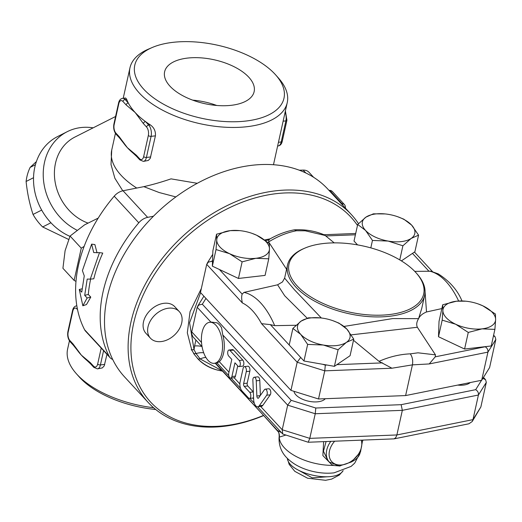 <?xml version="1.0" encoding="UTF-8"?>
<svg xmlns="http://www.w3.org/2000/svg" width="522" height="522" viewBox="0 0 522 522"><rect width="100%" height="100%" fill="white"/><g stroke="black" fill="none" stroke-linecap="round" stroke-linejoin="round"><path stroke-width="0.78" d="M126.696 99.343L125.117 99.526A8.261 4.15 -96.5 0 0 122.618 98.351L125.632 98.005L126.696 99.343A80.545 39.418 12.5 0 0 128.288 102.958L125.117 99.526A2.068 1.475 137.3 0 0 122.951 101.49L126.122 104.915A2.068 1.475 -42.7 0 1 128.288 102.958A80.545 39.418 12.5 0 0 135.146 112.498A80.545 39.418 12.5 0 0 145.547 121.626A2.068 1.475 137.3 0 0 143.387 123.59L146.558 127.022A6.199 3.112 83.5 0 1 148.339 135.485A2.068 1.011 12.5 0 0 151.093 136.346A8.261 4.15 -96.5 0 0 148.718 125.058A2.068 1.475 137.3 0 0 146.558 127.022M148.339 135.485L143.661 156.587A6.199 3.112 83.5 0 1 139.537 158.668L136.366 155.236A2.068 1.475 137.3 0 0 136.627 156.437L133.293 153.305A80.545 39.418 -167.5 0 1 127.348 147.661A80.545 39.418 -167.5 0 1 123.486 142.963L119.362 137.762A2.068 1.475 -42.7 0 1 119.107 136.568L115.936 133.136A2.068 1.475 137.3 0 0 116.191 134.337L119.362 137.762M136.366 155.236L127.348 147.661L119.107 136.568M150.303 124.875L148.718 125.058L145.547 121.626A80.545 39.418 12.5 0 0 150.303 124.875C154.075 127.577 155.778 131.237 155.412 135.85L150.219 158.401L148.32 160.437L143.426 161.396A8.261 4.15 -96.5 0 0 146.414 157.448L151.093 136.346L155.412 135.85M101.209 348.076L97.66 364.062A6.199 3.112 83.5 0 1 93.542 366.144L90.371 362.718A2.068 1.475 137.3 0 0 90.626 363.912L87.298 360.78A80.545 39.418 -167.5 0 1 81.354 355.136A80.545 39.418 -167.5 0 1 77.491 350.445L73.367 345.244A2.068 1.475 -42.7 0 1 73.113 344.044L69.941 340.612A6.199 3.112 83.5 0 1 68.16 332.149L72.839 311.047A6.199 3.112 83.5 0 1 76.956 308.965L77.55 309.605M90.371 362.718L81.354 355.136L73.113 344.044M106.977 354.321L104.217 365.883L102.319 367.912L97.425 368.878A8.261 4.15 -96.5 0 0 100.42 364.924L103.584 350.647M231.213 105.32A45.845 22.439 -167.5 0 1 184.468 96.583A45.845 22.439 -167.5 0 1 164.626 71.775A45.845 22.439 -167.5 0 1 214.242 59.795A45.845 22.439 -167.5 0 1 254.142 91.624A45.845 22.439 -167.5 0 1 231.213 105.32M216.728 105.464A45.845 22.439 12.5 0 0 192.677 100.133M36.396 161.566L30.126 167.399A48.533 41.251 63.2 0 0 26.1 181.473C27.288 193.029 29.597 204.024 33.036 214.444A48.533 41.251 63.2 0 0 42.654 226.953L68.597 239.428M35.424 164.717L30.126 167.399M33.532 177.715L26.1 181.473M41.682 210.072L33.036 214.444M50.934 222.763L42.654 226.953M197.244 183.3L171.027 178.863C161.787 182.028 152.718 184.625 143.831 186.654L159.203 192.54L175.855 196.918M299.347 170.205L303.158 170.094A12.391 8.828 -42.7 0 1 308.998 172.299L313.591 177.271M112.726 359.469A12.391 8.828 -42.7 0 1 110.175 357.779L85.588 331.176A12.391 8.828 -42.7 0 1 84.597 329.754A138.369 98.599 -42.7 0 1 114.207 196.187A12.391 8.828 -42.7 0 1 123.048 190.758L143.831 186.654M110.175 357.779A12.391 8.828 -42.7 0 1 109.183 356.35A138.369 98.599 -42.7 0 1 138.793 222.79A12.391 8.828 -42.7 0 1 147.635 217.361L153.475 216.206M153.618 407.734A80.545 39.418 -167.5 0 1 76.362 373.706A80.545 39.418 -167.5 0 1 67.606 349.107L69.439 340.827M82.404 270.611L91.631 244.133L93.732 252.576L99.5 252.641L90.273 279.126L87.207 279.081L84.695 295.328L87.154 297.99L82.841 305.781L79.285 289.475L81.745 292.137L84.257 275.89L82.404 270.611M97.046 252.889L94.893 244.57L91.631 244.133M82.078 288.803L79.285 289.475M90.658 279.087A138.369 98.599 137.3 0 0 88.316 294.454L90.776 297.109L86.469 304.554L82.841 305.781M90.776 297.109L87.154 297.99M88.316 294.454L84.695 295.328M99.5 252.641L102.762 253.079A138.369 98.599 137.3 0 0 93.803 278.794L90.273 279.126M76.362 373.706L79.168 376.858A76.414 37.395 12.5 0 0 155.706 409.489M152.176 47.528L148.307 49.192A80.545 39.418 12.5 0 0 129.971 67.788A80.545 39.418 12.5 0 0 164.841 111.362A80.545 39.418 12.5 0 0 246.958 126.709A80.545 39.418 12.5 0 0 287.237 102.651A80.545 39.418 12.5 0 0 278.474 78.052L275.668 74.9A76.414 37.395 -167.5 0 1 245.771 121.065A76.414 37.395 -167.5 0 1 151.347 96.172A76.414 37.395 -167.5 0 1 152.176 47.528A76.414 37.395 -167.5 0 1 275.668 74.9M93.151 127.838A55.763 47.391 63.2 0 0 67.273 131.661A55.763 47.391 63.2 0 0 43.509 180.188A55.763 47.391 63.2 0 0 76.917 230.156M69.935 236.349A55.763 47.391 -116.8 0 1 33.969 186.661A55.763 47.391 -116.8 0 1 57.564 136.575L67.273 131.661M168.567 308.189A19.621 13.983 137.3 0 0 150.649 320.391A19.621 13.983 137.3 0 0 150.453 338.204A19.621 13.983 137.3 0 0 174.348 335.157A19.621 13.983 137.3 0 0 179.268 311.575A19.621 13.983 137.3 0 0 168.567 308.189M150.453 338.21L145.932 333.31A19.621 13.983 -42.7 0 1 146.121 315.497A19.621 13.983 -42.7 0 1 164.038 303.295A19.621 13.983 -42.7 0 1 174.746 306.682L179.268 311.575M65.1 250.671L62.921 268.295L74.117 280.405L81.262 248.165L70.072 236.055L65.1 250.671M98.214 218.098L84.544 224.871L70.072 236.055M81.262 248.165L84.146 246.404M76.003 281.397L74.117 280.405M263.564 415.395L263.564 415.395A136.301 97.131 -42.7 0 1 225.067 425.665A136.301 97.131 -42.7 0 1 155.889 272.269A136.301 97.131 -42.7 0 1 357.479 225.432M197.362 358.294L198.099 359.051C203.417 364.33 209.948 368.023 217.694 370.124C210.17 368.258 203.867 364.813 198.778 359.782L194.549 354.751L191.77 350.073L187.32 332.821L190.047 311.66L201.355 288.483M358.483 223.651A138.369 98.599 137.3 0 0 351.417 214.633A138.369 98.599 137.3 0 0 182.883 236.146A138.369 98.599 137.3 0 0 148.202 402.475A138.369 98.599 137.3 0 0 223.69 426.357A138.369 98.599 137.3 0 0 263.701 415.545L263.701 415.545M148.202 402.475L124.601 376.943A138.369 98.599 -42.7 0 1 159.275 210.614A138.369 98.599 -42.7 0 1 327.809 189.095L351.417 214.633M217.694 370.124L222.594 371.162M252.87 380.244L253.646 399.624A6.61 3.321 -96.5 0 0 257.777 406.775A6.61 3.321 -96.5 0 0 259.297 405.738L266.709 395.219A3.302 1.664 -96.5 0 0 267.068 391.435A3.302 1.664 -96.5 0 0 265.196 389.171A3.302 1.664 -96.5 0 0 264.432 389.686L258.618 397.94A2.068 1.037 83.5 0 1 258.142 398.26A2.068 1.037 83.5 0 1 256.857 396.028L256.243 380.825A3.302 1.664 -96.5 0 0 254.181 377.249A3.302 1.664 -96.5 0 0 252.87 380.244M265.196 389.171L268.739 388.759A3.302 1.664 83.5 0 1 270.618 391.03A3.302 1.664 83.5 0 1 270.259 394.808L262.847 405.333A6.61 3.321 83.5 0 1 261.32 406.364L257.777 406.775M254.181 377.249L257.724 376.845A3.302 1.664 83.5 0 1 259.793 380.421L260.393 395.422M230 350.484L239.246 360.487A3.302 1.664 83.5 0 1 240.309 364.088A3.302 1.664 83.5 0 1 238.998 366.581A3.302 1.664 83.5 0 1 237.999 366.111L234.952 362.816L231.912 376.532A3.302 1.664 83.5 0 1 230.711 378.111A3.302 1.664 83.5 0 1 229.054 376.525A3.302 1.664 83.5 0 1 228.76 373.126L231.801 359.41L228.753 356.115A3.302 1.664 83.5 0 1 227.69 352.507A3.302 1.664 83.5 0 1 229.001 350.014A3.302 1.664 83.5 0 1 230 350.484L233.549 350.079L242.795 360.082A3.302 1.664 83.5 0 1 243.859 363.684A3.302 1.664 83.5 0 1 242.547 366.176L238.998 366.581M229.001 350.014L232.551 349.609A3.302 1.664 83.5 0 1 233.549 350.079M237.738 365.831L235.455 376.121A3.302 1.664 83.5 0 1 234.261 377.7A3.302 1.664 83.5 0 1 234.097 377.706M243.148 368.193L240.107 381.908A6.61 3.321 -96.5 0 0 242.006 390.939L248.498 397.96A3.302 1.664 -96.5 0 0 249.496 398.43A3.302 1.664 -96.5 0 0 250.808 395.937A3.302 1.664 -96.5 0 0 249.744 392.335L244.237 386.378A2.068 1.037 83.5 0 1 243.643 383.553L246.293 371.599A3.302 1.664 -96.5 0 0 246.006 368.199A3.302 1.664 -96.5 0 0 244.342 366.614A3.302 1.664 -96.5 0 0 243.148 368.193M244.342 366.614L247.891 366.209A3.302 1.664 83.5 0 1 249.555 367.795A3.302 1.664 83.5 0 1 249.842 371.194L247.193 383.148A2.068 1.037 -96.5 0 0 247.787 385.967L253.294 391.931A3.302 1.664 83.5 0 1 253.34 391.983M253.575 397.771A3.302 1.664 83.5 0 1 253.046 398.025A3.302 1.664 83.5 0 1 252.883 398.025M470.263 382.554A16.521 8.084 -167.5 0 1 457.69 385.086M325.304 398.71A16.521 8.084 -167.5 0 1 307.934 401.059A16.521 8.084 -167.5 0 1 293.971 391.317M388.133 241.066L372.46 240.44L365.531 230.411A26.85 13.141 12.5 0 0 388.133 241.066A26.85 13.141 12.5 0 0 411.186 238.423L402.899 245.784L388.133 241.066M357.694 224.473L365.987 217.113A26.85 13.141 12.5 0 0 365.531 230.411L357.694 224.473L354.014 241.066L357.537 244.877M397.673 216.721L403.813 219.181L411.643 225.126L418.572 235.148L411.186 238.423A26.85 13.141 12.5 0 0 411.643 225.126A26.85 13.141 12.5 0 0 397.51 216.669A26.85 13.141 12.5 0 0 389.04 214.47A26.85 13.141 12.5 0 0 385.19 213.935A26.85 13.141 12.5 0 0 365.987 217.113L373.374 213.837L385.158 213.929M442.891 310.414L442.702 304.776L456.469 301.207A26.85 13.141 12.5 0 0 442.891 310.414A26.85 13.141 12.5 0 0 455.68 324.24L442.18 320.136L442.891 310.414M478.237 303.954L482.83 305.827A26.85 13.141 12.5 0 0 478.178 303.935A26.85 13.141 12.5 0 0 465.859 301.201A26.85 13.141 12.5 0 0 456.469 301.207L465.859 301.201M495.424 314.022L495.613 319.66A26.85 13.141 12.5 0 0 482.83 305.827L495.424 314.022M482.041 328.867L468.273 332.436L455.68 324.24A26.85 13.141 12.5 0 0 482.041 328.867A26.85 13.141 12.5 0 0 495.613 319.66L494.902 329.382L482.041 328.867M332.86 320.684L339 323.138L346.83 329.082A26.85 13.141 12.5 0 0 332.697 320.625A26.85 13.141 12.5 0 0 324.227 318.427A26.85 13.141 12.5 0 0 320.377 317.898A26.85 13.141 12.5 0 0 301.174 321.076L308.561 317.8L320.345 317.891M353.759 339.111L346.373 342.386A26.85 13.141 12.5 0 0 346.83 329.082L353.759 339.111L350.079 355.71L334.406 366.34L322.57 364.265L303.967 360.996L289.201 345.029L292.881 328.429L301.174 321.076A26.85 13.141 12.5 0 0 300.718 334.374L292.881 328.429M338.086 349.74L323.32 345.029A26.85 13.141 12.5 0 0 346.373 342.386L338.086 349.74L334.406 366.34M307.647 344.403L300.718 334.374A26.85 13.141 12.5 0 0 323.32 345.029L307.647 344.403L303.967 360.996M401.405 260.896L414.892 251.748L418.572 235.148M399.767 259.904L402.899 245.784M370.809 247.878L372.46 240.44M494.902 329.382L491.222 345.975L464.593 349.035L468.273 332.436M464.593 349.035L438.5 336.729L442.18 320.136M438.5 336.729L439.028 321.369L442.702 304.776M286.735 269.502L268.628 241.921C277.952 236.205 287.244 232.479 296.503 230.75L305.22 230.802L325.193 235.487L334.197 242.874M414.742 271.368L430.781 271.231L438.167 273.835C449.599 281.104 457.559 290.186 462.048 301.083M441.86 308.574L426.507 311.973C422.494 313.624 419.851 315.862 418.579 318.668C416.621 321.872 416.217 324.736 417.359 327.274L435.472 354.856L435.224 356.833L429.247 363.938L412.419 364.865C413.117 360.591 412.406 356.917 410.292 353.844C399.839 354.288 389.412 356.787 379.011 361.335L353.498 340.285M268.752 258.808L255.891 258.292A26.85 13.141 12.5 0 0 269.469 249.085L268.752 258.808L265.072 275.401L238.45 278.461L212.35 266.155L212.493 262.011L211.847 261.32L208.408 262.09L206.705 264.36L200.468 292.49L290.95 390.371L318.518 398.978L405.614 395.572L412.419 364.865L391.931 368.219L379.011 361.335M296.052 325.265L274.696 325.65L270.37 324.632L261.529 323.666A68.206 34.289 83.5 0 0 242.365 302.936C241.503 299.139 241.438 296.202 242.175 294.121L243.957 292.398L277.593 284.803L282.441 281.978L284.62 278.135L287.55 264.902A70.216 34.361 12.5 0 0 317.95 302.89A70.216 34.361 12.5 0 0 389.542 316.273A70.216 34.361 12.5 0 0 424.654 295.295A70.216 34.361 12.5 0 0 417.013 273.854L416.171 272.908A68.976 33.754 -167.5 0 1 389.184 314.583A68.976 33.754 -167.5 0 1 303.948 292.105A68.976 33.754 -167.5 0 1 304.698 248.198A68.976 33.754 -167.5 0 1 416.171 272.908M242.123 261.861L229.53 253.666A26.85 13.141 12.5 0 0 255.891 258.292L242.123 261.861L238.45 278.461M252.087 233.38L256.68 235.252L269.28 243.448L269.469 249.085A26.85 13.141 12.5 0 0 256.68 235.252A26.85 13.141 12.5 0 0 252.028 233.36A26.85 13.141 12.5 0 0 239.709 230.626A26.85 13.141 12.5 0 0 230.319 230.633L239.709 230.626M216.03 249.555L216.747 239.839A26.85 13.141 12.5 0 0 229.53 253.666L216.03 249.555L212.35 266.155M216.558 234.202L230.319 230.633A26.85 13.141 12.5 0 0 216.747 239.839L216.558 234.202L212.878 250.795L212.493 262.011M268.628 241.921L268.876 239.937L269.913 238.959C277.939 234.424 286.004 231.396 294.108 229.869L294.382 229.837C305.226 229.275 315.236 230.972 324.397 234.926L325.193 235.487M405.614 395.572L481.695 380.251L489.597 367.579L495.828 339.45L495.071 336.781L493.486 335.75M304.698 248.198L303.536 248.694A70.216 34.361 12.5 0 0 287.55 264.902M421.75 308.378L418.585 318.648L392.772 318.57L344.031 326.426M321.337 318.002L294.447 289.769L284.62 278.135M296.503 230.75L294.382 229.837M410.292 353.844L418.005 352.813L435.472 354.856M351.228 334.856L417.359 327.274M481.695 380.251L487.926 352.122L429.247 363.938M318.518 398.978L324.756 370.842L325.31 365.119L322.57 364.265M290.95 390.371L297.188 362.242L261.529 323.666M300.679 357.446L297.188 362.242L324.756 370.842L391.931 368.219M485.264 346.66L485.192 346.771C487.28 348.096 488.187 349.877 487.926 352.122L495.828 339.45M426.507 311.973L424.862 288.934M277.593 284.803L284.692 295.765L307.151 318.159M222.352 370.914L200.167 358.966L196.07 353.57L194.047 349.668L189.584 322.805L200.611 292.646M191.196 349.844L194.047 349.668L194.582 345.995A12.391 6.062 -167.5 0 1 201.818 346.464M281.554 432.718L277.423 430.441A8.261 8.208 -59.5 0 1 279.27 437.136L285.534 435.165M351.913 461.657A41.303 20.214 -167.5 0 0 360.154 452.652L354.732 463.092L351.104 466.407L334.132 472.821A34.224 16.75 -167.5 0 1 333.565 472.893A34.224 16.75 -167.5 0 1 294.565 464.045C286.506 458.727 278.826 451.589 279.042 437.886L279.166 436.842A8.261 8.248 152.7 0 0 278.343 431.903A8.261 8.248 152.7 0 0 278.343 431.896A8.261 8.248 152.7 0 0 277.228 430.258M279.166 436.842L279.27 437.136A41.303 20.214 -167.5 0 0 332.416 465.383L340.142 465.996M277.423 430.441L276.986 429.991L277.423 430.441M198.778 359.782L198.099 359.051L200.167 358.966A12.391 8.646 145.6 0 1 205.903 357.459M323.633 441.645L322.87 455.569L332.416 465.383A2.068 1.051 110.7 0 1 332.997 464.724M330.798 441.364A20.652 14.714 137.3 0 0 329.317 462.048L327.888 460.502L323.464 451.21L326.08 441.553M343.091 470.7C335.241 483.927 288.868 473.643 287.341 458.336M228.975 372.16L219.273 361.668A20.652 10.381 83.5 0 0 222.763 334.922L221.576 327.738A20.652 10.381 -96.5 0 0 217.054 322.844L211.417 322.087L209.616 322.289A20.652 10.381 83.5 0 1 220.003 332.207A20.652 10.381 83.5 0 1 221.804 353.446A20.652 10.381 83.5 0 1 214.327 363.325A20.652 10.381 83.5 0 1 201.766 344.846A20.652 10.381 83.5 0 1 209.616 322.289M219.273 361.668L217.093 362.953M202.066 346.732L192.977 336.879L191.652 333.897L191.737 331.875L197.192 307.262L210.947 322.139M222.763 334.922L287.674 405.144L315.242 413.75L309.787 438.363L308.202 442.238L282.754 434.017L282.219 429.756L260.661 406.442M291.185 400.335L287.674 405.144L282.219 429.756L309.787 438.363L396.883 434.957L395.774 437.645L394.064 438.865L468.932 423.792L472.208 421.522L472.958 419.642L396.883 434.957L402.338 410.344L401.137 404.68L315.797 408.021L291.185 400.335L202.334 304.222L198.895 304.992L197.192 307.262M308.261 442.245L394.064 438.865M472.208 421.522L480.86 406.964L472.958 419.642L478.42 395.023C478.681 392.779 477.767 390.998 475.686 389.673L401.137 404.68M482.863 378.372L485.558 379.683L486.321 382.352L478.42 395.023L402.338 410.344L315.242 413.75L315.797 408.021M486.321 382.352L480.86 406.964M143.661 156.587A2.068 1.011 12.5 0 0 146.414 157.448L150.734 156.952M139.537 158.668A2.068 1.475 137.3 0 0 139.798 159.869L143.426 161.396M126.122 104.915L135.146 112.498L143.387 123.59M122.618 98.351C120.549 98.723 119.205 100.244 118.592 102.919A2.068 1.011 12.5 0 0 118.833 103.571A6.199 3.112 83.5 0 1 122.951 101.49M118.592 102.919L113.913 124.021A2.068 1.011 12.5 0 0 114.155 124.667L118.833 103.571M115.936 133.136A6.199 3.112 83.5 0 1 114.155 124.667M285.11 112.237A8.261 4.15 83.5 0 1 285.886 120.882A2.068 1.011 12.5 0 0 286.924 120.262L285.397 110.932M283.126 121.202L285.886 120.882L281.214 141.977A2.068 1.011 12.5 0 0 282.245 141.364C281.626 144.039 280.288 145.56 278.219 145.932A8.261 4.15 83.5 0 0 281.214 141.977L278.448 142.297M97.66 364.062A2.068 1.011 12.5 0 0 100.42 364.924L104.733 364.428M93.542 366.144A2.068 1.475 137.3 0 0 93.797 367.344L97.425 368.878M77.276 308.221A2.068 1.475 137.3 0 0 76.956 308.965M73.367 345.244L70.196 341.812C67.99 338.987 67.227 335.548 67.919 331.496L72.591 310.394A2.068 1.011 12.5 0 0 72.839 311.047M67.919 331.496A2.068 1.011 12.5 0 0 68.16 332.149M70.196 341.812A2.068 1.475 -42.7 0 1 69.941 340.612M303.158 170.094L305.801 172.958M147.635 217.361L123.048 190.758M122.787 190.817L114.879 178.276L111.016 164.495L111.734 150.049A80.545 39.418 12.5 0 0 136.744 188.05M87.761 223.011A47.502 40.37 -116.8 0 1 54.973 181.062A47.502 40.37 -116.8 0 1 74.887 137.071L115.584 116.497M345.329 208.043A4.13 4.13 0 0 0 344.311 204.441A4.13 2.943 137.3 0 0 342.054 203.73A4.13 2.075 83.5 0 1 343.039 205.57M329.604 191.032L330.256 190.961A4.13 2.943 -42.7 0 1 332.507 191.672A4.13 4.13 0 0 0 329.004 190.373A4.13 2.075 83.5 0 1 330.256 190.961L342.054 203.73L341.408 203.802M114.207 196.187L138.793 222.79M109.183 356.35L84.597 329.754M262.847 405.333L259.297 405.738M270.259 394.808L266.709 395.219M260.237 395.637L256.857 396.028M259.793 380.421L256.243 380.825M242.795 360.082L239.246 360.487M235.455 376.121L231.912 376.532M253.294 391.931L249.744 392.335M247.787 385.967L244.237 386.378M247.193 383.148L243.643 383.553M249.842 371.194L246.293 371.599M325.715 235.951L355.41 234.789M412.465 253.392L428.862 271.127M485.192 346.771L435.224 356.833M382.515 362.881L336.873 364.663M289.208 345.009L270.37 324.632M242.175 294.121L219.384 269.469M265.594 240.603L268.876 239.937M481.538 380.284L475.686 389.673M202.334 304.222L205.949 298.421M429.378 271.114A76.447 38.426 83.5 0 1 458.642 301.011M274.696 325.65A76.447 38.426 -96.5 0 0 243.957 292.398M242.365 302.936L206.705 264.36M327.053 365.048L325.31 365.119M211.847 261.32L212.552 260.184M203.697 352.774A12.391 7.837 171.2 0 0 196.07 353.57L193.623 353.74M195.9 340.057L194.582 345.995M215.566 363.181L276.986 429.991M361.244 440.176A18.59 13.246 -42.7 0 1 361.426 447.263A18.59 13.246 -42.7 0 1 337.166 464.704A18.59 13.246 -42.7 0 1 334.661 441.214M298.362 470.126L312.26 477.852L328.123 476.723M201.512 342.452L191.737 331.875M253.614 398.815L252.896 398.038M239.872 383.951L234.11 377.719M139.798 159.869L136.627 156.437M113.913 124.021C113.222 128.073 113.985 131.511 116.191 134.337M286.924 120.262L282.245 141.364M277.626 145.997L278.219 145.932M93.797 367.344L90.626 363.912M72.591 310.394C73.21 307.719 74.555 306.199 76.617 305.827M273.482 164.698L287.237 102.651M111.734 150.049L115.434 133.351M123.212 98.286L129.971 67.788M344.311 204.441L332.507 191.672M230.711 378.111L234.261 377.7M253.046 398.025L249.496 398.43M397.51 216.669L397.849 216.787M332.697 320.625L333.036 320.743M421.75 308.391L424.654 295.295M207.123 263.362L212.754 254.318M264.654 239.937L270.142 238.835M493.61 335.202L495.071 336.781M323.934 234.724L355.697 233.484M414.429 252.061L432.536 271.655M279.166 436.699C279.185 434.213 278.911 432.614 278.337 431.896M278.343 431.903L263.212 415.01M263.134 414.925L264.047 415.917M264.608 416.523L215.057 363.077M362.764 440.888L362.934 440.111M329.317 462.048L339.307 466.022L351.41 461.996L360.513 451.935L362.64 440.124M287.276 458.277L289.162 464.371L294.813 471.346L307.569 478.211L325.558 480.299L331.581 479.111L339.365 475.02L343.176 470.668M214.327 363.325L217.322 362.986M217.113 363.005L228.786 375.638M231.037 378.072L240.564 388.375M249.823 398.39L254.331 403.271M257.574 406.782L282.754 434.017M203.887 296.189L197.61 306.264M485.558 379.683L483.463 377.419"/></g></svg>
